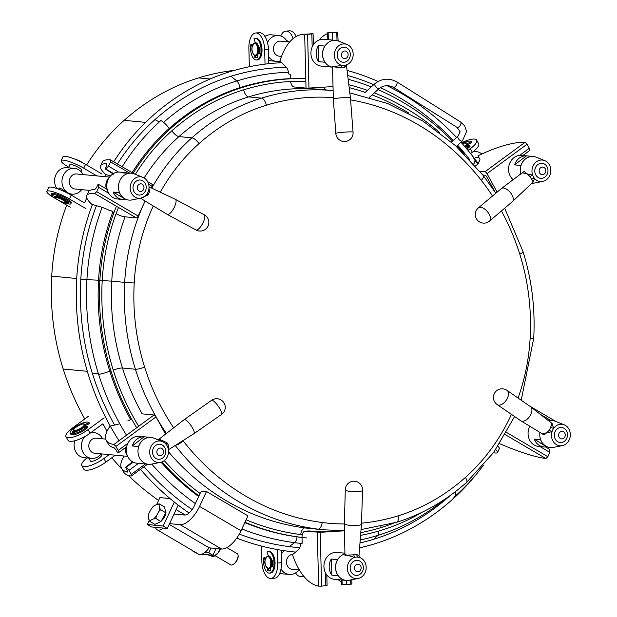 <?xml version="1.0" encoding="UTF-8"?>
<svg xmlns="http://www.w3.org/2000/svg" width="617" height="617" viewBox="0 0 617 617"><rect width="100%" height="100%" fill="white"/><g stroke="black" fill="none" stroke-linecap="round" stroke-linejoin="round"><path stroke-width="0.93" d="M255.993 55.653A6.479 3.147 -93.6 0 0 256.232 55.661A6.479 3.147 -93.6 0 0 258.986 50.247A6.479 3.147 -93.6 0 0 256.641 43.136A6.479 3.147 -93.6 0 0 255.423 42.727A6.479 3.147 -93.6 0 0 255.191 42.766M258.878 48.08L259.287 48.057A5.399 2.622 86.4 0 1 259.186 51.774L258.832 51.797M259.796 47.841A6.479 3.147 86.4 0 1 259.664 52.306M257.173 55.599L257.212 55.599A6.479 3.147 86.4 0 1 257.173 55.599A6.479 3.147 86.4 0 1 256.703 55.553M467.74 144.486A6.479 1.951 151.3 0 1 468.141 144.802A6.479 1.951 151.3 0 1 467.755 146.206M465.295 147.185A6.479 1.951 -28.7 0 0 467.647 143.9L467.401 143.452A6.479 1.951 151.3 0 1 464.963 146.8M467.216 145.365A5.399 1.62 151.3 0 1 466.861 146.507M520.91 420.848L544.179 435.008L549.369 430.211L552.146 423.555L530.628 406.78A8.553 4.828 -55.4 0 0 530.512 406.696L507.097 390.422A8.63 4.874 -55.4 0 1 507.105 390.43A8.63 4.874 -55.4 0 1 507.259 398.497A8.63 4.874 -55.4 0 1 497.31 404.652A8.63 4.874 -55.4 0 0 497.31 404.652L520.787 420.771A8.553 4.828 -55.4 0 0 520.91 420.848A8.553 4.828 -55.4 0 0 530.674 414.693A8.553 4.828 -55.4 0 0 530.628 406.78M564.223 428.399A7.558 6.586 95.4 0 0 561.617 427.496A7.558 6.586 95.4 0 0 554.637 432.841A7.558 6.586 95.4 0 0 557.583 441.633A7.558 6.586 95.4 0 0 560.19 442.536A7.558 6.586 95.4 0 0 567.17 437.191A7.558 6.586 95.4 0 0 564.223 428.399M556.164 444.471A10.797 9.409 95.4 0 0 562.264 445.644A10.797 9.409 95.4 0 0 570.154 436.797A10.797 9.409 95.4 0 0 565.642 425.56A10.797 9.409 95.4 0 0 564.231 424.835A10.797 9.409 95.4 0 0 553.75 428.213A10.797 9.409 95.4 0 0 552.038 431.63A10.797 9.409 95.4 0 0 556.164 444.471M539.898 432.401A13.489 11.762 95.4 0 0 545.613 445.944A13.489 11.762 95.4 0 0 550.264 447.564A13.489 11.762 95.4 0 0 553.233 447.41L562.264 445.644M529.81 426.262A13.489 11.762 95.4 0 0 533.913 444.842A13.489 11.762 95.4 0 0 538.572 446.453L543.839 446.955A13.489 11.762 -84.6 0 1 539.181 445.335A13.489 11.762 -84.6 0 1 534.26 439.088L540.577 439.69A13.489 11.762 95.4 0 0 545.497 445.937A13.489 11.762 95.4 0 0 550.156 447.549A13.489 11.762 95.4 0 0 550.21 447.556M547.58 446.97L546.477 446.862A13.489 11.762 -84.6 0 1 543.839 446.955M564.231 424.835L555.701 421.403A13.489 11.762 95.4 0 0 552.809 420.694A13.489 11.762 95.4 0 0 548.945 421.064M552.755 420.694A13.489 11.762 95.4 0 0 552.701 420.686A13.489 11.762 95.4 0 0 550.063 420.779L548.374 420.617M548.089 420.401A13.489 11.762 -84.6 0 1 548.953 420.671M549.369 430.211L552.038 431.63L542.15 433.774M551.637 423.162L553.75 428.213A2.159 1.064 26.2 0 1 550.95 427.072M546.477 446.862L534.26 439.088M461.963 143.36A10.797 3.247 151.3 0 1 464.215 142.373A10.797 3.247 151.3 0 1 471.388 141.748L471.882 142.65L467.678 144.509M466.19 148.242A10.797 3.247 151.3 0 0 469.514 145.604L470.015 146.507A10.797 3.247 151.3 0 1 466.853 149.029M467.424 143.499L471.388 141.748M469.514 145.604L465.627 146.931M84.76 418.958A254.767 222.089 -84.6 0 1 63.189 369.02A233.473 203.525 -84.6 0 1 51.72 276.138A209.163 182.339 -84.6 0 1 66.69 205.145M70.847 194.91A209.163 182.339 -84.6 0 1 71.21 194.07M86.611 164.978A209.163 182.339 -84.6 0 1 124.164 120.338A233.473 203.525 -84.6 0 1 198.566 77.889A254.767 222.089 -84.6 0 1 234.653 70.323M111.816 457.768A281.213 245.142 95.4 0 0 121.996 469.059M128.282 475.391A281.213 245.142 95.4 0 0 158.584 500.41M207.62 554.752L212.526 556.48L214.099 556.202A8.638 3.918 -59.6 0 0 217.955 553.025L213.922 556.141L212.317 555.2M219.945 548.706L217.955 553.025A8.638 3.918 120.4 0 0 220.477 548.906M560.375 438.517A3.818 3.324 95.4 0 0 564.887 436.836A3.818 3.324 95.4 0 0 563.537 431.715A3.818 3.324 95.4 0 0 559.025 433.396A3.818 3.324 95.4 0 0 560.375 438.517M564.038 428.283A7.558 6.586 -84.6 0 1 567.2 437.067A7.558 6.586 -84.6 0 1 560.19 442.536A7.558 6.586 -84.6 0 1 557.776 441.749A7.558 6.586 -84.6 0 1 554.606 432.964A7.558 6.586 -84.6 0 1 561.617 427.496A7.558 6.586 -84.6 0 1 564.038 428.283M148.99 188.27L149.592 191.694L148.126 194.895L140.576 198.265L167.238 214.4A8.553 2.815 118.3 0 0 167.276 214.423L195.959 229.948A8.63 2.846 118.3 0 1 195.959 229.948A8.63 2.846 118.3 0 0 203.294 222.205A8.63 2.846 118.3 0 0 204.142 214.739A8.63 2.846 118.3 0 0 204.127 214.731M149.021 186.843L175.344 199.337A8.553 2.815 118.3 0 1 175.382 199.353A8.553 2.815 118.3 0 1 174.549 206.749A8.553 2.815 118.3 0 1 167.276 214.423M109.271 177.511A9.718 8.468 95.4 0 0 106.479 189.026M136.511 194.293A7.558 6.586 95.4 0 0 138.894 195.057A7.558 6.586 95.4 0 0 145.913 189.566A7.558 6.586 95.4 0 0 142.697 180.781A7.558 6.586 95.4 0 0 140.321 180.017A7.558 6.586 95.4 0 0 133.303 185.509A7.558 6.586 95.4 0 0 136.511 194.293M144.023 177.881A10.797 9.409 95.4 0 0 142.936 177.357A10.797 9.409 95.4 0 0 131.02 183.349A10.797 9.409 95.4 0 0 135.185 197.185A10.797 9.409 95.4 0 0 140.961 198.165A10.797 9.409 95.4 0 0 146.993 194.008A10.797 9.409 95.4 0 0 148.589 190.522A10.797 9.409 95.4 0 0 144.023 177.881M142.936 177.357L134.398 173.925A13.489 11.762 95.4 0 0 131.514 173.215A13.489 11.762 95.4 0 0 118.981 183.025A13.489 11.762 95.4 0 0 124.719 198.713A13.489 11.762 95.4 0 0 128.968 200.085A13.489 11.762 95.4 0 0 131.938 199.931L140.961 198.165M131.452 173.215A13.489 11.762 95.4 0 0 131.398 173.207A13.489 11.762 95.4 0 0 128.305 173.385L121.981 172.783A13.489 11.762 -84.6 0 1 125.081 172.606L119.814 172.112A13.489 11.762 95.4 0 0 107.289 181.915A13.489 11.762 95.4 0 0 113.027 197.61A13.489 11.762 95.4 0 0 117.276 198.975L122.536 199.476A13.489 11.762 -84.6 0 1 118.287 198.103A13.489 11.762 -84.6 0 1 113.15 192.088L119.467 192.689A13.489 11.762 95.4 0 0 124.603 198.705A13.489 11.762 95.4 0 0 128.853 200.07A13.489 11.762 95.4 0 0 128.914 200.078M125.081 172.606A13.489 11.762 -84.6 0 1 128.089 173.362M125.845 199.314L125.637 199.299A13.489 11.762 -84.6 0 1 122.536 199.476M113.15 192.088L125.637 199.299M147 194L148.126 194.895M149.592 191.694A2.159 0.764 9.2 0 1 148.442 191.015M74.387 431.969A6.586 1.982 -28.7 0 0 74.418 432.039A6.586 1.982 -28.7 0 0 74.858 432.378M90.167 460.56A6.586 1.982 -28.7 0 0 90.244 460.93A6.586 1.982 -28.7 0 0 91.123 461.362A6.586 1.982 -28.7 0 0 98.142 458.809A6.586 1.982 -28.7 0 0 101.79 454.598A6.586 1.982 -28.7 0 0 101.527 454.343M92.218 431.645L92.658 432.455M88.331 416.336L72.289 428.129A16.189 4.867 -28.7 0 0 65.988 436.651A16.189 4.867 -28.7 0 0 88.084 429.617L104.126 417.832M86.928 457.93A16.189 4.867 -28.7 0 0 81.814 465.542A16.189 4.867 -28.7 0 0 103.918 458.508L109.209 454.621M81.814 465.542L83.796 469.151A16.189 4.867 -28.7 0 0 105.893 462.125L115.317 455.192M107.003 431.291L102.9 423.802L90.067 433.234A16.189 4.867 151.3 0 1 67.97 440.26L65.988 436.651M85.578 427.126A6.586 1.982 -28.7 0 0 85.964 425.707A6.586 1.982 -28.7 0 0 85.578 425.391M155.469 527.342A13.489 6.124 -59.6 0 0 157.057 529.725L198.52 554.089A13.489 6.124 -59.6 0 0 199.769 554.475A13.489 6.124 -59.6 0 0 209.155 547.834L169.212 524.373M157.057 529.725A13.489 6.124 -59.6 0 0 158.299 530.119A13.489 6.124 -59.6 0 0 163.366 528.09M209.155 547.834L221.549 549.007A21.587 9.795 -59.6 0 0 241.023 530.767L247.957 515.858L206.494 491.494L203.556 491.217A9.718 4.412 -59.6 0 0 200.71 492.119L194.293 505.909A10.797 4.897 120.4 0 1 184.552 515.033L174.025 514.03M169.552 523.656L180.079 524.651A21.587 9.795 -59.6 0 0 199.561 506.41L206.494 491.494M354.482 568.157A3.818 3.324 95.4 0 0 357.906 571.758A3.818 3.324 95.4 0 0 361.146 567.74A3.818 3.324 95.4 0 0 357.713 564.139A3.818 3.324 95.4 0 0 354.482 568.157M363.351 567.439A7.558 6.586 -84.6 0 1 356.048 575.368A7.558 6.586 -84.6 0 1 350.163 568.265A7.558 6.586 -84.6 0 1 357.474 560.329A7.558 6.586 -84.6 0 1 363.351 567.439M292.967 554.274A7.558 6.586 95.4 0 0 286.458 562.234A7.558 6.586 95.4 0 0 292.335 569.337L299.407 570.008M280.99 568.982A12.949 11.291 95.4 0 0 289.196 574.466A12.949 11.291 95.4 0 0 298.836 569.954M279.725 573.332A12.949 11.291 95.4 0 0 281.822 573.764L289.196 574.466M284.491 550.726A12.949 11.291 95.4 0 0 281.229 554.305M58.7 188.949L59.895 187.876L67.423 192.751L70.014 193.815M83.102 174.596A12.949 11.291 95.4 0 0 78.629 169.714A12.949 11.291 95.4 0 0 74.487 168.364L67.114 167.662A12.949 11.291 95.4 0 0 56.085 174.41A12.949 11.291 95.4 0 0 56.803 188.524M142.242 184.236A3.818 3.324 95.4 0 0 137.722 185.91A3.818 3.324 95.4 0 0 139.08 191.039A3.818 3.324 95.4 0 0 143.591 189.357A3.818 3.324 95.4 0 0 142.242 184.236M136.473 194.27A7.558 6.586 -84.6 0 1 133.311 185.486A7.558 6.586 -84.6 0 1 140.321 180.017A7.558 6.586 -84.6 0 1 142.735 180.804A7.558 6.586 -84.6 0 1 145.905 189.589A7.558 6.586 -84.6 0 1 138.894 195.057A7.558 6.586 -84.6 0 1 136.473 194.27M109.556 177.102L76.608 173.979A7.558 6.586 95.4 0 0 69.598 179.454A7.558 6.586 95.4 0 0 72.767 188.239A7.558 6.586 95.4 0 0 75.181 189.026L89.881 190.422M74.487 168.364A12.949 11.291 95.4 0 0 62.464 177.735A12.949 11.291 95.4 0 0 67.893 192.797A12.949 11.291 95.4 0 0 72.042 194.147A12.949 11.291 95.4 0 0 81.683 189.643M162.448 441.564A10.797 9.409 95.4 0 0 153.972 442.875A10.797 9.409 95.4 0 0 150.301 455.824A10.797 9.409 95.4 0 0 160.474 462.38A10.797 9.409 95.4 0 0 164.269 460.629A10.797 9.409 95.4 0 0 167.809 447.333A10.797 9.409 95.4 0 0 165.95 444.124A10.797 9.409 95.4 0 0 162.448 441.564L157.026 439.389L159.163 439.088L166.999 442.759L168.703 445.713L168.287 449.006M159.163 439.088L184.167 419.66A8.553 2.175 55 0 1 184.182 419.645A8.553 2.175 55 0 1 192.357 427.712A8.553 2.175 55 0 1 194.008 433.651A8.553 2.175 55 0 1 193.985 433.666L168.418 449.762M211.477 400.418A8.63 2.19 55 0 1 211.5 400.402A8.63 2.19 55 0 1 219.745 408.547A8.63 2.19 55 0 1 221.403 414.539A8.63 2.19 55 0 1 221.395 414.547A8.638 8.638 0 0 0 224.071 403.032A8.638 8.638 0 0 0 211.492 400.41M125.567 447.495A9.718 8.468 95.4 0 0 127.441 455.909M162.718 457.961A7.558 6.586 95.4 0 0 165.533 449.808A7.558 6.586 95.4 0 0 159.826 444.225A7.558 6.586 95.4 0 0 155.515 445.536A7.558 6.586 95.4 0 0 152.7 453.696A7.558 6.586 95.4 0 0 158.407 459.272A7.558 6.586 95.4 0 0 162.718 457.961M157.026 439.389L153.911 438.132A13.489 11.762 95.4 0 0 151.026 437.43A13.489 11.762 95.4 0 0 143.321 439.767A13.489 11.762 95.4 0 0 138.301 454.336A13.489 11.762 95.4 0 0 148.481 464.3A13.489 11.762 95.4 0 0 151.45 464.146L160.474 462.38M151.026 437.43L139.326 436.327A13.489 11.762 95.4 0 0 131.622 438.664A13.489 11.762 95.4 0 0 126.601 453.233A13.489 11.762 95.4 0 0 136.789 463.19L148.481 464.3M143.206 439.759A13.489 11.762 95.4 0 0 138.57 446.569L132.254 445.968A13.489 11.762 -84.6 0 1 136.889 439.157A13.489 11.762 -84.6 0 1 144.093 436.79L150.417 437.384A13.489 11.762 95.4 0 0 143.206 439.759M132.254 445.968L144.093 436.79M167.585 446.77A2.159 1.049 165.5 0 1 168.703 445.713M166.999 442.759L165.896 444.055M82.038 438.024L78.976 439.373M158.422 448.659A3.818 3.324 95.4 0 0 157.335 453.935A3.818 3.324 95.4 0 0 161.916 455.045A3.818 3.324 95.4 0 0 163.004 449.762A3.818 3.324 95.4 0 0 158.422 448.659M162.579 458.069A7.558 6.586 -84.6 0 1 158.407 459.272A7.558 6.586 -84.6 0 1 152.684 453.603A7.558 6.586 -84.6 0 1 155.654 445.428A7.558 6.586 -84.6 0 1 159.826 444.225A7.558 6.586 -84.6 0 1 165.549 449.901A7.558 6.586 -84.6 0 1 162.579 458.069M105.746 439.111L96.121 438.201A7.558 6.586 95.4 0 0 91.948 439.404A7.558 6.586 95.4 0 0 88.979 447.572A7.558 6.586 95.4 0 0 94.702 453.248L127.642 456.364M84.722 436.635A12.949 11.291 95.4 0 0 82.13 450.132A12.949 11.291 95.4 0 0 91.555 458.369A12.949 11.291 95.4 0 0 98.712 456.31A12.949 11.291 95.4 0 0 101.196 453.857M74.75 440.777A12.949 11.291 95.4 0 0 84.19 457.667L91.555 458.369M102.623 438.818A12.949 11.291 95.4 0 0 94 432.579A12.949 11.291 95.4 0 0 90.591 432.849M467.848 146.175A6.586 1.982 -28.7 0 0 468.234 144.756A6.586 1.982 -28.7 0 0 467.848 144.432M467.994 150.401L470.362 148.666A16.189 4.867 -28.7 0 0 476.663 140.136L478.638 143.746A16.189 4.867 151.3 0 1 472.337 152.276L470.57 153.571M476.663 140.136A16.189 4.867 -28.7 0 0 461.547 142.889M81.621 170.369A6.586 1.219 -155.1 0 0 81.814 170.215A6.586 1.219 -155.1 0 0 77.757 167.03A6.586 1.219 -155.1 0 0 70.778 164.469A6.586 1.219 -155.1 0 0 69.868 164.662A6.586 1.219 -155.1 0 0 69.875 164.909M72.066 194.154L71.533 195.304M96.869 175.899L83.735 168.186A16.189 2.992 -155.1 0 0 61.16 160.613A16.189 2.992 -155.1 0 0 67.939 166.69L68.811 167.199M70.215 207.219L53.625 197.471A16.189 2.992 24.9 0 1 46.846 191.393A16.189 2.992 24.9 0 1 69.428 198.967L86.01 208.716M46.846 191.393L48.635 187.545A16.189 2.992 24.9 0 1 71.217 195.119L84.483 202.916L86.804 197.918M61.16 160.613L62.949 156.764A16.189 2.992 24.9 0 1 85.524 164.338L102.114 174.087M174.31 502.061L163.166 526.023L167.315 528.461L151.52 526.964L147.37 524.527L149.291 520.409M178.182 505.092L167.315 528.461M156.695 504.482L159.896 497.595L170.037 498.559M163.166 526.023L147.37 524.527M165.279 510.413A6.479 2.938 120.4 0 1 165.348 515.218A6.479 2.938 120.4 0 1 161.446 520.725M82.933 162.896A10.797 1.99 -155.1 0 0 76.701 159.849A10.797 1.99 -155.1 0 0 74.75 159.086M497.934 446.376A16.189 2.992 24.9 0 1 499.3 448.675L497.51 452.523A16.189 2.992 -155.1 0 0 495.605 449.754M493.477 452.716A16.189 2.992 -155.1 0 0 497.51 452.523M255.361 42.735L253.942 38.802A10.797 5.237 86.4 0 1 255.153 38.424L256.094 38.362A10.797 5.237 86.4 0 1 260.467 42.226A10.797 5.237 86.4 0 1 261.77 53.556A10.797 5.237 86.4 0 1 257.443 59.911L256.502 59.965A10.797 5.237 86.4 0 1 252.129 56.101A10.797 5.237 86.4 0 1 250.872 44.532L251.813 44.478L252.376 45.457M255.153 38.424A10.797 5.237 86.4 0 1 259.526 42.288A10.797 5.237 86.4 0 1 260.829 53.61A10.797 5.237 86.4 0 1 256.502 59.965M259.287 48.057L259.904 47.787M256.834 57.728A8.638 4.188 86.4 0 1 255.592 57.134L255.8 55.684M259.857 52.514L259.186 51.774M258.847 47.895L259.857 47.463A8.638 4.188 86.4 0 1 259.688 53.417L258.724 52.36M257.15 55.306L257.59 57.342A8.638 4.188 86.4 0 1 256.371 57.813A8.638 4.188 86.4 0 1 254.644 57.196L254.89 55.545M252.083 46.661L250.872 44.532M254.644 57.196L255.592 57.134M290.391 78.814L290.275 74.21L288.849 74.079A10.258 4.975 86.4 0 0 285.787 66.644L279.964 60.936A65.155 31.629 -93.6 0 1 303.286 34.321L312.564 33.742A65.155 31.629 86.4 0 1 313.089 33.734L313.367 44.756M290.576 81.498A7.018 3.409 -93.6 0 0 293.823 86.935L306.024 88.092L304.667 34.297A65.155 31.629 -93.6 0 0 303.286 34.321M328.329 39.689L328.159 32.786L337.63 32.231A65.155 31.629 -93.6 0 0 336.25 32.254L332.039 32.524M327.65 33.58A65.155 31.629 -93.6 0 0 318.981 40.028M304.667 34.297L307.598 34.243L308.963 88.077L333.026 86.565M308.963 88.077L306.024 88.092M332.563 32.678L332.748 40.105M312.171 46.969L311.84 33.981L313.089 33.734M307.598 34.243L311.84 33.981M327.804 39.642L327.635 32.801L331.761 32.554M338.124 40.93L337.63 32.231M328.159 32.786A65.155 31.629 -93.6 0 0 327.635 32.801M302.16 543.299L302.022 537.862A7.018 3.409 86.4 0 1 305.006 531.183A7.018 3.409 86.4 0 1 305.083 531.183L320.223 532.317L321.588 586.15L318.65 586.135A65.155 31.629 86.4 0 1 292.481 554.683L298.042 550.048A10.258 4.975 -93.6 0 0 300.734 543.161L302.16 543.299M338.116 579.641A65.155 31.629 -93.6 0 0 341.556 582.008M308.701 530.952A7.018 3.409 86.4 0 1 308.778 530.952A7.018 3.409 86.4 0 1 308.847 530.944L321.889 531.885L341.548 530.651M346.445 580.42L346.553 584.584L342.142 584.53A65.155 31.629 -93.6 0 1 341.617 584.422L341.502 579.957M308.847 530.944L305.083 531.183M344.494 530.797L320.223 532.317M326.809 574.951L327.072 585.479L321.588 586.15M325.83 585.888L325.498 572.9M351.621 584.068L346.553 584.584M342.142 584.53L342.026 580.011M302.16 543.068L300.734 543.161M114.623 425.067A259.757 226.439 -84.6 0 1 92.542 373.987A238.463 207.875 -84.6 0 1 80.827 279.115A214.161 186.689 -84.6 0 1 96.445 205.669M105.067 176.678A218.881 190.807 -84.6 0 1 106.178 174.619M113.759 161.762A218.881 190.807 -84.6 0 1 152.522 115.903A243.183 211.993 -84.6 0 1 230.018 71.688A264.477 230.557 -84.6 0 1 281.776 62.71M192.18 509.557A286.203 249.492 -84.6 0 1 144.085 466.761M189.095 513.005A290.923 253.61 -84.6 0 1 140.491 469.398M118.757 440.345A264.477 230.557 -84.6 0 1 88.655 375.684A243.183 211.993 -84.6 0 1 76.709 278.938A218.881 190.807 -84.6 0 1 92.442 204.482M109.826 176.74A214.161 186.689 -84.6 0 1 110.32 175.853M117.423 163.921A214.161 186.689 -84.6 0 1 155.006 119.598A238.463 207.875 -84.6 0 1 230.989 76.246A259.757 226.439 -84.6 0 1 286.357 67.276M347.07 70.4A290.923 253.61 -84.6 0 1 378.005 81.444M387.021 85.655A290.923 253.61 -84.6 0 1 456.572 137.46M460.953 142.226A290.923 253.61 -84.6 0 1 472.452 155.939A264.477 230.557 -84.6 0 1 477.766 162.988M347.687 75.459A286.203 249.492 -84.6 0 1 373.748 84.691M380.319 87.606A286.203 249.492 -84.6 0 1 453.248 140.46M457.644 145.211A286.203 249.492 -84.6 0 1 469.344 159.14A259.757 226.439 -84.6 0 1 469.969 159.934M450.294 495.451A214.161 186.689 -84.6 0 1 449.824 495.867A238.463 207.875 -84.6 0 1 373.833 539.219A259.757 226.439 -84.6 0 1 359.981 542.96M454.991 491.973A10.273 3.671 48.3 0 1 455.277 496.053A213.698 186.288 -84.6 0 0 477.196 473.254L474.751 476.224A218.881 190.807 -84.6 0 1 452.3 499.569A243.183 211.993 -84.6 0 1 374.812 543.778A264.477 230.557 -84.6 0 1 359.595 547.842M295.605 552.076A264.477 230.557 -84.6 0 1 288.602 551.297A290.923 253.61 -84.6 0 1 236.751 538.124M299.692 547.68A259.757 226.439 -84.6 0 1 289.172 546.608A286.203 249.492 -84.6 0 1 239.311 534.091M136.681 427.735A249.368 217.385 -84.6 0 1 111.068 371.187A228.074 198.821 -84.6 0 1 99.869 280.45A203.772 177.634 -84.6 0 1 116.428 206.248M130.573 419.413A249.368 217.385 -84.6 0 1 109.757 371.064A228.074 198.821 -84.6 0 1 98.55 280.326A203.772 177.634 -84.6 0 1 112.903 211.785M422.136 512.241A228.074 198.821 -84.6 0 1 381.684 530.15A249.368 217.385 -84.6 0 1 360.583 535.394M306.765 537.955A249.368 217.385 -84.6 0 1 300.402 537.245L299.091 537.122A249.368 217.385 -84.6 0 0 302.022 537.476M348.829 84.745A275.814 240.437 -84.6 0 1 367.462 90.352M374.311 92.897A275.814 240.437 -84.6 0 1 439.859 132.717M133.21 173.192A203.772 177.634 -84.6 0 1 170.446 128.675A228.074 198.821 -84.6 0 1 243.121 87.205A249.368 217.385 -84.6 0 1 305.785 78.644M132.192 172.59A203.772 177.634 -84.6 0 1 169.127 128.544A228.074 198.821 -84.6 0 1 241.81 87.082A249.368 217.385 -84.6 0 1 290.383 78.621M162.016 461.925A275.814 240.437 95.4 0 0 198.959 495.883M244.995 522.229A275.814 240.437 95.4 0 0 300.402 537.245M161.083 462.233A275.814 240.437 95.4 0 0 198.666 496.508M244.826 522.591A275.814 240.437 95.4 0 0 299.091 537.122M475.406 165.981L478.769 163.505L477.342 163.374L477.805 164.215M479.887 171.287L484.954 171.773L525.036 142.319A65.155 19.597 -28.7 0 0 477.959 155.808L479.802 159.178A10.258 3.085 151.3 0 1 479.81 159.186A10.258 3.085 151.3 0 1 477.342 163.374A259.294 226.038 -84.6 0 0 474.743 159.988L472.452 155.939M494.95 191.833L486.875 177.087A2.159 0.833 -126.3 0 0 484.831 175.182L482.872 174.997M525.036 142.319L527.103 144.201L486.998 173.678L497.117 192.142M486.998 173.678A2.159 0.833 -126.3 0 0 484.954 171.773M519.653 155.376L529.324 148.265L529.17 150.864L522.877 155.492M527.103 144.201L529.324 148.265M147.556 464.208L131.251 476.046A65.155 19.59 151.3 0 1 123.547 471.889L121.564 468.28A65.155 19.59 -28.7 0 0 127.38 472.082L127.619 472.051M127.896 420.2L129.323 420.331L131.46 418.766M126.662 446.693L118.148 452.955L118.179 450.433L115.957 446.376L113.937 444.448A65.155 19.59 151.3 0 1 106.232 440.291A65.155 19.59 151.3 0 1 110.135 426.139L119.683 423.848A10.258 3.085 -28.7 0 0 119.806 423.817M141.81 413.837L154.011 414.994A2.159 0.833 53.7 0 1 156.055 416.899L115.957 446.376M124.164 456.032A65.155 19.59 -28.7 0 0 121.564 468.28M118.148 452.955A65.155 19.59 151.3 0 1 117.662 452.87L115.934 449.708L114.022 447.703A65.155 19.59 151.3 0 1 108.214 443.901L106.232 440.291M127.727 471.828L127.38 472.082L127.31 470.47L125.575 467.316L132.755 461.601M165.51 434.16L156.055 416.899M118.179 450.433L127.858 443.322M138.509 463.352L129.061 470.301L126.061 467.401L133.179 462.164M131.251 476.046L131.29 474.365L129.061 470.301M125.575 467.316A65.155 19.59 -28.7 0 0 126.061 467.401M114.022 212.441L111.191 210.783L109.764 210.652A10.258 1.897 24.9 0 0 101.373 207.135L91.694 204.258A65.155 12.031 -155.1 0 1 86.766 195.543L88.555 191.694A65.155 12.031 24.9 0 1 94.663 189.604L96.476 187.699L98.041 184.336A65.155 12.031 24.9 0 1 98.519 184.352L107.188 189.45M116.104 213.652A7.018 1.296 -155.1 0 0 123.994 216.706L136.203 217.863L94.763 193.522A65.155 12.031 -155.1 0 0 86.766 195.543M113.459 173.539L105.677 168.965L108.538 166.189L110.551 161.862L110.42 159.857A65.155 12.031 -155.1 0 0 102.422 161.87L100.633 165.718A65.155 12.031 -155.1 0 0 105.561 174.441L110.52 175.914M112.757 173.531A12.409 10.821 95.4 0 0 112.641 173.57L105.199 168.942L106.764 165.58L106.741 163.636A65.155 12.031 -155.1 0 0 100.633 165.718M151.859 184.198A2.159 0.979 120.4 0 1 152.06 184.259A2.159 0.979 120.4 0 1 152.013 186.218L148.651 184.244M94.763 193.522L96.684 191.686L138.146 216.043L145.134 201.019A194.054 169.166 -84.6 0 0 144.64 202.075A194.054 169.166 -84.6 0 0 124.68 282.362L111.754 281.144A194.054 169.166 -84.6 0 1 125.066 216.814M151.234 187.9L152.013 186.218M138.146 216.043A2.159 0.979 120.4 0 1 136.203 217.863M108.538 166.189L118.541 172.066M108.7 193.229L98.697 187.352L98.519 184.352M96.684 191.686L98.697 187.352M134.575 173.994L110.42 159.857M113.327 174.233L112.749 173.508M105.677 168.965A65.155 12.031 -155.1 0 0 105.199 168.942M545.582 446.97L549.554 449.299L549.855 452.369L547.842 456.703L545.86 458.508A65.155 12.031 24.9 0 1 499.716 443.685M549.855 452.369L540.006 446.592M341.471 55.013A3.818 3.324 95.4 0 0 344.903 58.607A3.818 3.324 95.4 0 0 348.135 54.597A3.818 3.324 95.4 0 0 344.71 50.995A3.818 3.324 95.4 0 0 341.471 55.013M350.348 54.288A7.558 6.586 -84.6 0 1 343.037 62.224A7.558 6.586 -84.6 0 1 337.16 55.114A7.558 6.586 -84.6 0 1 344.463 47.177A7.558 6.586 -84.6 0 1 350.348 54.288M289.674 41.995L280.758 41.146A7.558 6.586 95.4 0 0 273.447 49.082A7.558 6.586 95.4 0 0 279.331 56.193L281.514 56.402M268.619 56.81A12.949 11.291 95.4 0 0 276.192 61.314A12.949 11.291 95.4 0 0 279.971 60.944M268.711 60.605A12.949 11.291 95.4 0 0 268.819 60.62L276.192 61.314M287.252 41.763A12.949 11.291 95.4 0 0 278.629 35.524L271.256 34.83A12.949 11.291 95.4 0 0 264.901 36.357M278.629 35.524A12.949 11.291 95.4 0 0 267.469 42.55M256.525 55.607A6.586 3.193 -93.6 0 0 256.934 55.7A6.586 3.193 -93.6 0 0 257.181 55.707A6.586 3.193 -93.6 0 0 257.235 55.7M259.711 52.36A6.586 3.193 -93.6 0 0 259.842 47.818M288.501 41.879A6.586 3.193 -93.6 0 0 286.743 40.676A6.586 3.193 -93.6 0 0 286.635 40.668M265.032 64.129L264.67 49.884A16.189 7.859 -93.6 0 0 255.754 32.979L259.526 32.74A16.189 7.859 86.4 0 1 268.434 49.645L268.788 63.69M293.144 38.586A16.189 7.859 -93.6 0 0 285.895 31.089A16.189 7.859 -93.6 0 0 280.735 35.963M296.16 36.511A16.189 7.859 -93.6 0 0 289.666 30.85L285.895 31.089M255.754 32.979A16.189 7.859 -93.6 0 0 248.875 48.388L249.337 66.736M279.385 61.098L279.424 62.826M269.536 568.758A6.586 3.193 -93.6 0 0 269.945 568.851A6.586 3.193 -93.6 0 0 270.192 568.851A6.586 3.193 -93.6 0 0 270.238 568.851M261.485 546.068L261.878 561.532A16.189 7.859 -93.6 0 0 270.794 578.445A16.189 7.859 -93.6 0 0 277.673 563.028L277.334 549.554M295.558 572.938A16.189 7.859 -93.6 0 0 300.934 576.548A16.189 7.859 -93.6 0 0 303.263 575.638M281.121 550.202L281.445 562.797A16.189 7.859 86.4 0 1 274.557 578.206L270.794 578.445M272.722 565.504A6.586 3.193 -93.6 0 0 272.853 560.961M269.182 568.805A6.479 3.147 -93.6 0 0 269.243 568.805A6.479 3.147 -93.6 0 0 269.297 568.805A6.479 3.147 -93.6 0 0 271.966 562.087A6.479 3.147 -93.6 0 0 268.434 555.878A6.479 3.147 -93.6 0 0 268.372 555.886L266.953 551.945A10.797 5.237 86.4 0 1 268.164 551.567A10.797 5.237 86.4 0 1 272.537 555.439A10.797 5.237 86.4 0 1 273.832 566.761A10.797 5.237 86.4 0 1 269.513 573.116A10.797 5.237 86.4 0 1 265.14 569.244A10.797 5.237 86.4 0 1 263.883 557.683L264.824 557.621L265.387 558.609M271.881 561.223L272.298 561.2A5.399 2.622 86.4 0 1 272.19 564.925L271.842 564.948M272.799 560.984A6.479 3.147 86.4 0 1 272.675 565.45M270.184 568.743L270.215 568.743A6.479 3.147 86.4 0 1 270.184 568.743A6.479 3.147 86.4 0 1 269.706 568.704M522.252 172.822L532.656 175.105A10.797 9.409 95.4 0 0 534.484 178.336L533.219 182.015L530.042 176.547L524.126 171.403L501.482 188.478A8.553 4.28 -130.2 0 0 501.397 188.547L478.514 207.767M489.651 220.963L512.434 201.62A8.553 4.28 -130.2 0 0 512.519 201.543A8.553 4.28 -130.2 0 0 511.917 194.818A8.553 4.28 -130.2 0 0 501.482 188.478M489.636 220.979A8.63 4.319 -130.2 0 0 489.69 220.932A8.63 4.319 -130.2 0 0 489.111 214.107A8.63 4.319 -130.2 0 0 478.545 207.744A8.63 4.319 -130.2 0 0 478.491 207.782M537.854 164.538A7.558 6.586 95.4 0 0 534.97 172.706A7.558 6.586 95.4 0 0 540.677 178.321A7.558 6.586 95.4 0 0 544.934 177.064A7.558 6.586 95.4 0 0 547.819 168.896A7.558 6.586 95.4 0 0 542.104 163.281A7.558 6.586 95.4 0 0 537.854 164.538M531.723 179.516A2.159 1.265 149.7 0 1 534.484 178.336A10.797 9.409 95.4 0 0 542.752 181.429A10.797 9.409 95.4 0 0 546.446 179.748A10.797 9.409 95.4 0 0 550.765 169.42A10.797 9.409 95.4 0 0 544.718 160.621A10.797 9.409 95.4 0 0 536.335 161.855A10.797 9.409 95.4 0 0 532.656 175.105L530.042 176.547M544.718 160.621L536.188 157.188A13.489 11.762 95.4 0 0 533.296 156.479A13.489 11.762 95.4 0 0 525.707 158.731A13.489 11.762 95.4 0 0 520.709 173.979M533.296 156.479L521.604 155.376A13.489 11.762 95.4 0 0 514.007 157.62A13.489 11.762 95.4 0 0 513.136 179.686M519.275 158.122A13.489 11.762 -84.6 0 1 526.502 155.846L532.818 156.44A13.489 11.762 95.4 0 0 525.591 158.723A13.489 11.762 95.4 0 0 520.895 165.472L514.578 164.87A13.489 11.762 -84.6 0 1 519.275 158.122M531.754 183.396A13.489 11.762 95.4 0 0 533.72 183.195L542.752 181.429M526.502 155.846L514.578 164.87M268.164 551.567L269.105 551.513A10.797 5.237 86.4 0 1 273.478 555.377A10.797 5.237 86.4 0 1 274.773 566.699A10.797 5.237 86.4 0 1 270.454 573.054L269.513 573.116M272.298 561.2L272.907 560.938M269.845 570.879A8.638 4.188 86.4 0 1 268.596 570.285L268.811 568.835A6.479 3.147 86.4 0 1 268.773 568.835L269.243 568.805M272.868 565.666L272.19 564.925M271.858 561.046L272.868 560.614A8.638 4.188 86.4 0 1 272.699 566.568L271.735 565.511M270.153 568.458L270.593 570.494A8.638 4.188 86.4 0 1 269.374 570.956A8.638 4.188 86.4 0 1 267.655 570.339L267.901 568.697M265.094 559.804L263.883 557.683M267.655 570.339L268.596 570.285M76.747 431.283A6.479 1.944 -28.7 0 0 82.94 428.206A6.479 1.944 -28.7 0 0 85.377 424.858L85.131 424.411A6.479 1.944 151.3 0 1 82.686 427.758A6.479 1.944 151.3 0 1 76.5 430.828A6.479 1.944 151.3 0 1 73.77 430.627L74.017 431.082A6.479 1.944 -28.7 0 0 76.747 431.283M84.945 426.324A5.399 1.62 151.3 0 1 84.591 427.465M85.47 425.437A6.479 1.944 151.3 0 1 85.871 425.761A6.479 1.944 151.3 0 1 85.485 427.157M74.927 432.316A6.479 1.944 151.3 0 1 74.51 431.985A6.479 1.944 151.3 0 1 74.48 431.923M66.729 202.391L66.952 201.913A6.479 1.195 -155.1 0 0 64.083 199.391A6.479 1.195 -155.1 0 0 57.813 196.63A6.479 1.195 -155.1 0 0 55.206 196.453L54.982 196.931A6.479 1.195 24.9 0 1 57.589 197.116A6.479 1.195 24.9 0 1 63.859 199.869A6.479 1.195 24.9 0 1 66.729 202.391L63.698 202.523C57.119 199.839 54.211 197.98 54.982 196.931M361.462 524.157A8.553 1.674 1.7 0 1 357.089 525.468A8.553 1.674 1.7 0 1 344.363 523.648A8.553 1.674 1.7 0 0 344.363 523.648L344.957 555.315L356.958 554.575L358.963 555.925L361.462 524.157A8.553 1.674 1.7 0 0 361.462 524.142L362.557 490.284A8.63 1.681 1.7 0 0 362.557 490.284A8.638 8.638 0 0 0 353.233 481.229A8.638 8.638 0 0 0 345.296 489.751M344.363 523.632L345.296 489.767A8.63 1.681 1.7 0 0 345.296 489.775A8.63 1.681 1.7 0 0 358.145 491.618A8.63 1.681 1.7 0 0 362.557 490.291M363.351 567.316A7.558 6.586 95.4 0 0 357.474 560.329A7.558 6.586 95.4 0 0 350.171 568.38A7.558 6.586 95.4 0 0 356.048 575.368A7.558 6.586 95.4 0 0 363.351 567.316M347.348 568.612A10.797 9.409 95.4 0 0 358.115 578.476A10.797 9.409 95.4 0 0 366.174 567.092A10.797 9.409 95.4 0 0 360.089 557.668A10.797 9.409 95.4 0 0 358.045 557.136A10.797 9.409 95.4 0 0 354.644 557.406A10.797 9.409 95.4 0 0 347.348 568.612M344.934 553.858A13.489 11.762 95.4 0 0 335.625 567.91A13.489 11.762 95.4 0 0 346.122 580.396A13.489 11.762 95.4 0 0 349.091 580.242L358.115 578.476M344.918 553.179L336.967 552.423A13.489 11.762 95.4 0 0 323.933 566.807A13.489 11.762 95.4 0 0 334.429 579.286L346.122 580.396M335.517 567.902A13.489 11.762 95.4 0 0 338.185 575.777L331.869 575.183A13.489 11.762 -84.6 0 1 329.2 567.301A13.489 11.762 -84.6 0 1 331.236 559.048L337.553 559.642A13.489 11.762 95.4 0 0 335.517 567.902M353.826 554.83A2.159 0.447 -101.1 0 0 354.644 557.406L344.942 554.536M360.089 557.668L358.045 557.136A2.159 1.542 94.5 0 1 356.958 554.575M331.869 575.183L331.236 559.048M55.191 196.491L51.396 195.234A10.797 1.99 24.9 0 1 51.288 194.633L51.735 193.669A10.797 1.99 24.9 0 1 56 193.946A10.797 1.99 24.9 0 1 66.489 198.543A10.797 1.99 24.9 0 1 71.317 202.769L70.87 203.733A10.797 1.99 24.9 0 1 66.605 203.456A10.797 1.99 24.9 0 1 64.268 202.677M51.288 194.633A10.797 1.99 24.9 0 1 55.553 194.91A10.797 1.99 24.9 0 1 66.042 199.507A10.797 1.99 24.9 0 1 70.87 203.733M63.991 199.337L64.168 198.952M60.466 197.602L60.265 197.078A8.638 1.596 24.9 0 1 65.579 199.754L64.453 199.615M66.813 201.435L68.726 202.183A8.638 1.596 24.9 0 1 68.911 202.823A8.638 1.596 24.9 0 1 68.047 203.101L66.744 202.368M68.047 203.101L68.495 202.137M540.7 167.708A3.818 3.324 95.4 0 0 539.613 172.984A3.818 3.324 95.4 0 0 544.194 174.094A3.818 3.324 95.4 0 0 545.281 168.819A3.818 3.324 95.4 0 0 540.7 167.708M544.857 177.118A7.558 6.586 -84.6 0 1 540.677 178.321A7.558 6.586 -84.6 0 1 534.962 172.652A7.558 6.586 -84.6 0 1 537.931 164.484A7.558 6.586 -84.6 0 1 542.104 163.281A7.558 6.586 -84.6 0 1 547.827 168.95A7.558 6.586 -84.6 0 1 544.857 177.118M481.846 153.98A12.949 11.291 95.4 0 0 476.27 151.62A12.949 11.291 95.4 0 0 472.846 151.898M478.761 157.281L478.391 157.242A7.558 6.586 95.4 0 0 474.326 158.368M211.022 548.012L208.785 552.817L212.927 555.254L201.751 554.197M216.073 548.49L212.927 555.254M193.985 551.421L192.99 551.328L198.126 553.858M192.99 551.328L193.167 550.942M208.785 552.817L204.836 552.446M350.417 97.71L346.469 65.495L344.541 67.654L343.106 67.87L332.509 66.759L333.35 98.975L335.825 133.357A8.63 0.563 175.8 0 1 348.597 131.915A8.63 0.563 175.8 0 1 353.047 132.077L350.417 97.71A8.553 0.563 175.8 0 0 346.006 97.548A8.553 0.563 175.8 0 0 333.35 98.975M337.152 54.952A7.558 6.586 95.4 0 0 343.037 62.224A7.558 6.586 95.4 0 0 350.348 54.458A7.558 6.586 95.4 0 0 344.463 47.177A7.558 6.586 95.4 0 0 337.152 54.952M353.171 54.35A10.797 9.409 95.4 0 0 347.078 44.517A10.797 9.409 95.4 0 0 334.329 55.052A10.797 9.409 95.4 0 0 342.111 65.363A10.797 9.409 95.4 0 0 345.42 65.263A10.797 9.409 95.4 0 0 345.52 65.24A10.797 9.409 95.4 0 0 353.171 54.35M347.078 44.517L338.548 41.084A13.489 11.762 95.4 0 0 335.656 40.383A13.489 11.762 95.4 0 0 322.606 54.257A13.489 11.762 95.4 0 0 332.517 67.176L321.418 66.142A13.489 11.762 95.4 0 1 310.914 53.147A13.489 11.762 95.4 0 1 323.964 39.272L335.656 40.383M316.174 53.648A13.489 11.762 -84.6 0 1 318.488 45.481L324.804 46.074A13.489 11.762 95.4 0 0 322.498 54.25A13.489 11.762 95.4 0 0 324.904 62.24L318.58 61.646A13.489 11.762 -84.6 0 1 316.174 53.648M332.509 66.783L342.111 65.363A2.159 0.494 -83.1 0 0 341.409 67.77M318.488 45.481L318.58 61.646M344.541 67.654A2.159 1.504 75.5 0 1 345.458 65.255M70.23 433.157A10.797 3.247 151.3 0 0 77.449 432.61A10.797 3.247 151.3 0 0 87.244 426.563L87.737 427.465A10.797 3.247 151.3 0 1 77.943 433.512A10.797 3.247 151.3 0 1 70.724 434.059L70.23 433.157A10.797 3.247 151.3 0 1 81.945 423.331A10.797 3.247 151.3 0 1 89.11 422.707L89.612 423.609L85.408 425.468M73.091 432.664L75.228 431.522M75.86 431.468L74.58 432.633A8.638 2.599 151.3 0 1 72.12 432.116A8.638 2.599 151.3 0 1 72.081 432.031L73.978 431.021M73.839 429.285L73.361 429.393A8.638 2.599 151.3 0 1 74.51 428.329M85.154 424.457L89.11 422.707M87.244 426.563L83.357 427.889M155.916 518.519A11.06 9.833 -67.9 0 1 156.44 515.851L158.754 511.624A11.06 9.833 -67.9 0 1 160.698 509.789A11.06 4.35 -137 0 1 160.675 509.742A11.06 4.35 -137 0 1 159.664 507.86L159.047 505.03A11.06 4.35 -137 0 1 159.425 503.935L164.523 506.927L165.796 512.781L161.014 521.512L154.967 524.388L149.869 521.396A11.06 5.484 13.5 0 1 150.718 520.239L153.648 518.843A11.06 5.484 13.5 0 1 155.916 518.519L161.014 521.512M158.754 511.624A8.97 4.072 -59.6 0 0 159.387 509.627A8.97 4.072 -59.6 0 0 159.664 507.86M159.425 503.935A11.06 5.484 -166.5 0 0 157.158 504.259L154.227 505.655A8.97 4.072 -59.6 0 0 151.435 508.647L149.121 512.874A8.97 4.072 -59.6 0 0 148.489 514.871A8.97 4.072 -59.6 0 0 148.211 516.637L148.828 519.468A11.06 4.35 43 0 0 149.869 521.396M238.108 555.524A5.939 2.692 120.4 0 1 238.154 555.794A5.939 2.692 120.4 0 1 237.992 557.768A5.939 2.692 120.4 0 1 232.979 564.601A5.939 2.692 120.4 0 1 232.717 564.694M215.094 555.686L230.689 564.848A6.479 2.938 -59.6 0 0 232.439 564.825A6.479 2.938 -59.6 0 0 237.907 557.367A6.479 2.938 -59.6 0 0 238.085 555.215A6.479 2.938 -59.6 0 0 237.252 553.673L226.894 547.595M160.698 509.789L165.796 512.781M148.828 519.468A8.97 4.072 -59.6 0 0 150.718 520.239M153.648 518.843A8.97 4.072 -59.6 0 0 156.44 515.851M159.047 505.03A8.97 4.072 -59.6 0 0 157.158 504.259M256.163 43.167A6.479 3.147 86.4 0 1 258.515 50.278A6.479 3.147 86.4 0 1 255.762 55.684L254.297 55.214C250.803 51.041 251.026 46.892 254.952 42.758A6.479 3.147 86.4 0 1 256.163 43.167M254.142 54.805A5.939 2.884 -93.6 0 0 257.69 51.327A5.939 2.884 -93.6 0 0 255.631 43.699A5.939 2.884 -93.6 0 0 252.083 47.185A5.939 2.884 -93.6 0 0 254.142 54.805M464.516 146.275A5.939 1.782 -28.7 0 0 463.969 143.129A5.939 1.782 -28.7 0 0 462.287 143.73L464.069 143.059L467.401 143.452M76.732 278.506L51.72 276.138M210.158 78.991L198.566 77.889M145.589 122.367L124.164 120.338M87.321 371.303L63.189 369.02M103.918 458.508L105.893 462.125M88.084 429.617L90.067 433.234M241.023 530.767L199.561 506.41M221.549 549.007L180.079 524.651M396.746 81.814A3.239 1.45 -57.8 0 1 397.132 82.647A3.239 1.45 -57.8 0 1 395.142 86.673A3.239 1.45 -57.8 0 1 393.299 87.298C388.332 84.845 383.674 85.208 379.324 88.385A3.239 1.542 -132 0 1 376.617 87.614A3.239 1.542 -132 0 1 374.704 84.436A3.239 1.542 -132 0 1 374.982 83.573C381.815 78.413 389.065 77.827 396.746 81.814L460.606 121.989L464.67 125.853L466.591 131.444L462.388 140.938L456.325 146.406M393.299 87.298L457.158 127.464A3.239 1.45 -57.8 0 0 459.002 126.847A3.239 1.45 -57.8 0 0 460.992 122.822A3.239 1.45 -57.8 0 0 460.606 121.989M457.158 127.464L460.128 131.807L458.053 136.126A3.239 1.542 48 0 0 457.775 136.989A3.239 1.542 48 0 0 460.344 140.645A3.239 1.542 48 0 0 462.388 140.938M470.362 148.666L472.337 152.276M71.217 195.119L69.428 198.967M85.524 164.338L83.735 168.186M337.005 40.599L336.797 32.416M318.65 586.135L317.292 532.34M350.788 584.322L350.68 579.934M80.827 279.115L86.928 279.555M122.189 166.713A213.698 186.288 -84.6 0 1 160.937 120.5A10.273 3.671 -131.7 0 1 169.127 128.552M195.365 503.611A281.768 245.628 -84.6 0 1 151.767 464.084M92.542 373.987L98.257 373.223M126.516 435.209A259.294 226.038 -84.6 0 1 98.612 374.357A238 207.474 -84.6 0 1 86.92 279.671A213.698 186.288 -84.6 0 1 102.129 207.374M111.068 371.187L109.757 371.064A10.273 2.198 162.5 0 1 98.612 374.357M103.324 280.403L86.92 279.671M155.006 119.598L159.317 121.958M230.989 76.246L236.781 80.981A5.923 2.73 72.9 0 1 239.82 87.707M163.582 122.313A234.028 204.011 -84.6 0 1 236.781 80.981A255.322 222.575 -84.6 0 1 288.517 72.243M473.686 164.029A10.273 3.702 -38.1 0 0 474.743 159.988M348.158 79.284A281.768 245.628 -84.6 0 1 371.295 86.897M377.943 89.627A281.768 245.628 -84.6 0 1 452.492 141.139M456.973 145.82A281.768 245.628 -84.6 0 1 464.37 154.111M455.277 496.053L452.3 499.569M373.833 539.219L377.797 535.409A5.923 2.73 -107.1 0 0 378.529 531.09M445.073 499.076A234.028 204.011 -84.6 0 1 377.797 535.409A255.322 222.575 -84.6 0 1 360.22 539.968M289.172 546.608L294.571 542.667A5.923 2.9 -82.7 0 0 297.001 536.836M300.718 543.361A255.322 222.575 -84.6 0 1 294.571 542.667A281.768 245.628 -84.6 0 1 241.872 528.939M173.655 427.828A232.64 202.8 -84.6 0 1 144.594 367.03A211.346 184.236 -84.6 0 1 134.213 282.948A187.036 163.05 -84.6 0 1 153.278 205.955M134.213 282.948L124.68 282.362A218.356 190.352 -84.6 0 0 135.408 369.236L122.482 368.01A218.356 190.352 -84.6 0 1 111.754 281.144L102.221 280.55A201.073 175.282 -84.6 0 1 118.51 207.474M144.154 177.966A194.054 169.166 -84.6 0 1 178.969 136.596A7.018 2.507 48.3 0 1 171.865 130.781A225.375 196.468 -84.6 0 1 243.684 89.812A246.669 215.032 -84.6 0 1 305.855 81.344M135.37 174.31A201.073 175.282 -84.6 0 1 171.865 130.781M99.869 280.45L98.55 280.326M380.928 526.386A7.018 3.232 -107.1 0 0 381.129 527.55A246.669 215.032 -84.6 0 1 360.798 532.633M302.307 534.762A246.669 215.032 -84.6 0 1 300.726 534.569A7.018 3.44 -82.7 0 1 304.991 527.928A239.651 208.916 -84.6 0 0 311.107 528.607L324.033 529.833A239.651 208.916 -84.6 0 1 317.917 529.147L304.991 527.928A266.097 231.969 95.4 0 1 168.534 451.868M511.439 414.354A187.036 163.05 -84.6 0 1 465.357 477.465A211.346 184.236 -84.6 0 1 398.004 515.889A7.018 3.232 72.9 0 1 396.646 522.275L361.038 529.602M398.004 515.889A232.64 202.8 -84.6 0 1 361.493 523.17M344.371 523.956A232.64 202.8 -84.6 0 1 322.182 522.506A7.018 3.44 97.3 0 1 317.917 529.147A266.097 231.969 95.4 0 1 175.228 445.474M393.893 523.1A225.375 196.468 -84.6 0 1 381.129 527.55M465.357 477.465A7.018 2.507 48.3 0 1 466.599 482.386C445.574 501.027 422.259 514.323 396.646 522.275M501.436 210.952A232.64 202.8 -84.6 0 1 519.753 254.073A211.346 184.236 -84.6 0 1 530.142 338.155L533.72 338.216L521.203 400.225M530.142 338.155A187.036 163.05 -84.6 0 1 518.072 398.05M519.753 254.073A7.018 1.496 -17.5 0 0 523.023 251.636C531.754 279.532 535.325 308.392 533.72 338.216M350.579 99.861A259.086 225.853 -84.6 0 1 481.299 180.326A7.018 2.53 -38.1 0 0 483.404 175.675L495.844 193.214M481.299 180.326A232.64 202.8 -84.6 0 1 492.513 196.013M349.176 87.614A273.115 238.085 -84.6 0 1 365.187 92.403M372.09 94.902A273.115 238.085 -84.6 0 1 408.816 113.096M326.084 89.928A7.018 3.44 97.3 0 1 324.28 87.113M243.121 87.205L241.81 87.082M160.289 192.195A187.036 163.05 -84.6 0 1 198.998 143.638A7.018 2.507 -131.7 0 0 191.895 137.822L178.969 136.596A218.356 190.352 -84.6 0 1 248.551 96.9A239.651 208.916 -84.6 0 1 320.547 89.403L333.134 90.591A239.651 208.916 -84.6 0 0 261.477 98.126L248.551 96.9A7.018 3.232 72.9 0 1 243.684 89.812M198.998 143.638A211.346 184.236 -84.6 0 1 266.343 105.214A7.018 3.232 -107.1 0 0 261.477 98.126A218.356 190.352 -84.6 0 0 191.895 137.822A194.054 169.166 -84.6 0 0 151.767 188.146M266.343 105.214A232.64 202.8 -84.6 0 1 333.319 97.679M170.446 128.675L169.127 128.544M142.149 413.876A239.651 208.916 -84.6 0 1 122.482 368.01A7.018 1.496 -17.5 0 0 113.289 370.215A225.375 196.468 -84.6 0 1 102.221 280.55M144.594 367.03A7.018 1.496 162.5 0 1 135.408 369.236A239.651 208.916 -84.6 0 0 166.413 433.45M138.694 426.254A246.669 215.032 -84.6 0 1 113.289 370.215M182.933 440.623A232.64 202.8 -84.6 0 0 183.056 440.785A7.018 2.53 141.9 0 1 175.675 445.196M183.056 440.785A259.086 225.853 95.4 0 0 322.182 522.506M164.269 460.629A273.115 238.085 95.4 0 0 200.078 493.461M246.121 519.807A273.115 238.085 95.4 0 0 300.726 534.569M113.937 444.448L154.011 414.994M131.29 474.365L145.381 464.007M129.817 173.176L110.551 161.862M545.86 458.508L505.261 434.653M551.112 420.663L540.222 414.262M506.526 432.432L547.842 456.703M264.67 49.884L268.434 49.645M277.673 563.028L281.445 562.797M268.434 555.878L267.886 555.909A6.479 3.147 86.4 0 1 267.963 555.909A6.479 3.147 86.4 0 1 271.495 562.118A6.479 3.147 86.4 0 1 268.827 568.828M268.318 568.319A5.939 2.884 -93.6 0 0 270.763 562.118A5.939 2.884 -93.6 0 0 267.469 556.48A5.939 2.884 -93.6 0 0 265.025 562.689A5.939 2.884 -93.6 0 0 268.318 568.319M76.5 430.103A5.939 1.782 -28.7 0 0 83.735 425.9A5.939 1.782 -28.7 0 0 81.907 424.033A5.939 1.782 -28.7 0 0 74.672 428.237A5.939 1.782 -28.7 0 0 76.5 430.103M63.628 202.484A5.939 1.095 -155.1 0 0 65.124 201.481A5.939 1.095 -155.1 0 0 57.636 197.802A5.939 1.095 -155.1 0 0 56.139 198.805A5.939 1.095 -155.1 0 0 63.628 202.484M75.529 159.333A5.939 1.095 24.9 0 1 82.655 162.734M255.762 55.684L256.232 55.661M286.697 40.768L287.082 40.745M254.952 42.758L255.423 42.727M507.043 390.384A8.638 8.638 0 0 0 494.333 393.561A8.638 8.638 0 0 0 497.202 404.575M196.083 230.018A8.638 8.638 0 0 0 208.068 226.023A8.638 8.638 0 0 0 204.304 214.824A8.638 8.638 0 0 0 204.266 214.809M175.382 199.353L204.142 214.739M185.285 515.01L176.084 509.611M374.982 83.573L364.701 92.843M458.053 136.126L451.451 142.08M379.324 88.385L369.313 97.401M70.515 194.008L72.042 194.147M184.182 419.645L211.5 400.402M194.008 433.651L221.403 414.539M91.301 432.324L94 432.579M351.783 579.718L351.891 584.152M308.778 530.952L305.006 531.183M477.196 473.254L483.489 465.257M344.494 530.628L324.033 529.833M514.593 416.521L493.739 452.369L466.599 482.386M504.683 208.199L523.023 251.636M349.824 92.889L387.599 103.509L423.108 121.225L455.338 145.512L483.404 175.675M147.64 181.668L152.06 184.259M529.386 405.909L555.878 421.473M300.934 576.548L303.849 576.371M267.886 555.909C263.444 560.537 263.737 564.84 268.773 568.835M533.273 181.861L512.519 201.543M478.599 207.698A8.638 8.638 0 0 0 476.417 218.742A8.638 8.638 0 0 0 489.721 220.901M85.131 424.411L82.015 423.964C75.39 427.057 72.644 429.285 73.77 430.627M101.265 453.865L101.867 454.968M88.825 458.107L90.506 461.192M82.809 162.819L74.888 159.132M81.806 169.968L81.035 171.626M70.623 194.016L70.346 194.617M70.06 164.508L68.487 167.886M59.109 188.069L58.6 189.157M359.449 557.406L358.963 555.925M473.532 151.366L476.27 151.62M335.825 133.38A8.638 8.638 0 0 0 344.772 141.54A8.638 8.638 0 0 0 353.047 132.1M346.469 65.495L346.607 64.708M232.979 564.601L232.439 564.825M238.154 555.794L238.085 555.215"/></g></svg>
